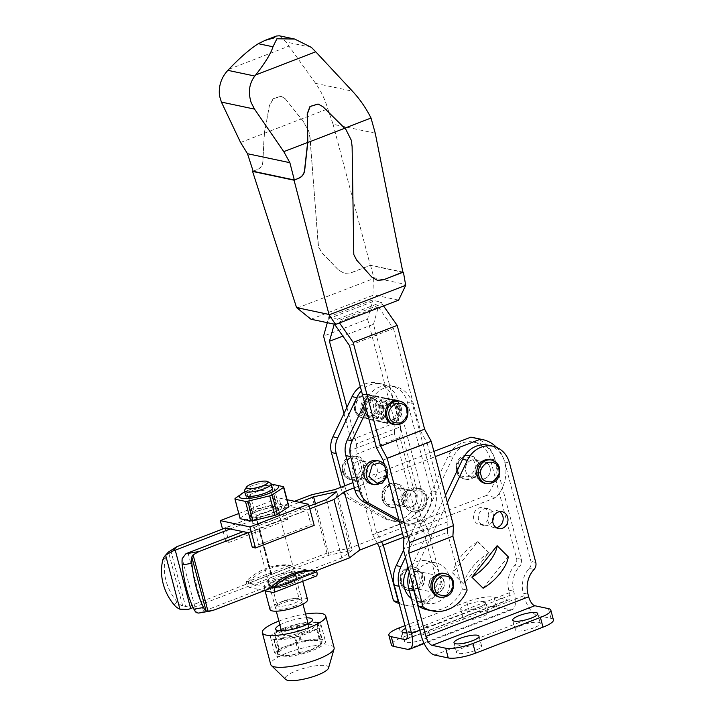 <?xml version="1.0" encoding="UTF-8"?>
<svg xmlns="http://www.w3.org/2000/svg" width="716" height="716" viewBox="0 0 716 716"><rect width="100%" height="100%" fill="white"/><g stroke="black" fill="none" stroke-linecap="round" stroke-linejoin="round"><path stroke-width="0.54" stroke-dasharray="3.58 2.69" d="M458.007 471.405A12.082 10.633 -78 0 1 470.788 455.627A12.082 10.633 -78 0 1 478.557 463.485A12.082 10.633 -78 0 1 465.776 479.264A12.082 10.633 -78 0 1 458.007 471.405M488.473 513.265A8.628 7.599 -78 0 1 479.344 524.533A8.628 7.599 -78 0 1 473.795 518.921A8.628 7.599 -78 0 1 482.924 507.653A8.628 7.599 -78 0 1 488.473 513.265M492.697 520.711A8.628 7.599 -78 0 1 484.15 525.553A8.628 7.599 -78 0 1 478.601 519.941A8.628 7.599 -78 0 1 487.721 508.664A8.628 7.599 -78 0 1 493.27 514.276A8.628 7.599 -78 0 1 493.584 516.558M424.516 577.221A8.628 7.599 -78 0 1 415.387 588.498A8.628 7.599 -78 0 1 409.838 582.878A8.628 7.599 -78 0 1 418.967 571.61A8.628 7.599 -78 0 1 424.516 577.221M443.723 581.294A8.628 7.599 -78 0 1 434.594 592.562A8.628 7.599 -78 0 1 429.045 586.95A8.628 7.599 -78 0 1 438.174 575.682A8.628 7.599 -78 0 1 443.723 581.294M475.352 473.33A8.628 7.599 -78 0 1 484.472 462.062A8.628 7.599 -78 0 1 490.021 467.673A8.628 7.599 -78 0 1 480.901 478.941A8.628 7.599 -78 0 1 475.352 473.33A8.628 7.599 102 0 0 480.901 478.941A8.628 7.599 102 0 0 490.021 467.673A8.628 7.599 102 0 0 484.472 462.062A8.628 7.599 102 0 0 475.352 473.33M480.418 465.633A8.628 7.599 102 0 0 474.869 460.021A8.628 7.599 102 0 0 465.749 471.289A8.628 7.599 102 0 0 471.298 476.91A8.628 7.599 102 0 0 480.418 465.633A8.628 7.599 102 0 0 474.869 460.021A8.628 7.599 102 0 0 465.749 471.289A8.628 7.599 102 0 0 471.298 476.91A8.628 7.599 102 0 0 480.418 465.633M413.973 589.894A20.71 18.231 -78 0 1 435.874 562.848A20.71 18.231 -78 0 1 449.192 576.317A20.71 18.231 -78 0 1 427.291 603.364A20.71 18.231 -78 0 1 413.973 589.894M411.396 598.495A20.71 18.231 102 0 0 417.688 601.333A20.71 18.231 102 0 0 439.588 574.277A20.71 18.231 102 0 0 426.271 560.807A20.71 18.231 102 0 0 408.29 568.164M499.634 511.663A8.628 7.599 102 0 0 497.325 510.705A8.628 7.599 102 0 0 488.205 521.973A8.628 7.599 102 0 0 493.754 527.585A8.628 7.599 102 0 0 496.251 527.638M484.983 483.336A12.082 10.633 102 0 0 497.763 467.557A12.082 10.633 102 0 0 489.995 459.699M423.049 639.469A12.942 3.052 165.2 0 1 404.54 641.5A12.942 3.052 165.2 0 1 411.047 636.918A12.942 3.052 165.2 0 1 429.564 634.886A12.942 3.052 165.2 0 1 423.049 639.469M406.867 632.855A12.942 3.052 -14.8 0 0 420.48 629.74A12.942 3.052 -14.8 0 0 426.996 625.158A12.942 3.052 -14.8 0 0 408.478 627.189A12.942 3.052 -14.8 0 0 405.695 628.397M481.761 616.834A12.942 3.052 165.2 0 1 463.243 618.866A12.942 3.052 165.2 0 1 469.75 614.292A12.942 3.052 165.2 0 1 488.267 612.252A12.942 3.052 165.2 0 1 481.761 616.834M467.181 604.564A12.942 3.052 -14.8 0 0 460.674 609.137A12.942 3.052 -14.8 0 0 479.183 607.105A12.942 3.052 -14.8 0 0 485.699 602.523A12.942 3.052 -14.8 0 0 467.181 604.564M533.778 627.851A12.942 3.052 165.2 0 1 515.269 629.892A12.942 3.052 165.2 0 1 521.776 625.31A12.942 3.052 165.2 0 1 540.294 623.278A12.942 3.052 165.2 0 1 533.778 627.851M475.075 650.486A12.942 3.052 165.2 0 1 456.557 652.518A12.942 3.052 165.2 0 1 463.073 647.944A12.942 3.052 165.2 0 1 481.591 645.904A12.942 3.052 165.2 0 1 475.075 650.486M404.979 625.677L466.778 601.843A20.71 4.878 165.2 0 1 493.995 597.09L507.608 599.972A8.628 3.553 -111.1 0 0 508.566 599.918A8.628 3.553 -111.1 0 0 509.461 592.714L508.781 590.118A24.156 21.274 -78 0 1 514.822 565.38A6.9 6.077 102 0 0 516.549 558.319L490.299 458.956A25.883 22.796 102 0 0 473.643 442.121A25.883 22.796 102 0 0 448.171 456.253L403.538 550.183M477.769 541.6L477.939 541.636A27.611 11.367 -45.1 0 0 477.563 541.86L488.903 552.698L463.771 584.149L452.637 573.051L477.563 541.86A27.611 11.367 -45.1 0 0 452.834 572.8A27.611 11.367 -45.1 0 0 452.807 573.086L452.637 573.051M477.939 541.636L488.903 552.698M463.771 584.149L452.807 573.086M489.082 552.734A27.611 11.367 -45.1 0 0 488.697 552.958A27.611 11.367 134.9 0 0 463.977 583.898A27.611 11.367 -45.1 0 0 463.95 584.184M405.426 557.334L452.968 457.264A25.883 22.796 -78 0 1 478.449 443.141A25.883 22.796 -78 0 1 495.096 459.976L521.346 559.33A6.9 6.077 -78 0 1 519.619 566.401L514.822 565.38M508.781 590.118L513.578 591.139A24.156 21.274 -78 0 1 519.619 566.401M513.578 591.139L514.267 593.734L419.764 630.161M412.729 584.954A25.883 22.796 -78 0 1 415.423 569.685L447.375 502.435M482.987 588.221L508.118 556.771L496.976 545.673M407.44 649.305L510.177 609.701L496.564 606.819A20.71 4.878 -14.8 0 0 469.356 611.58L401.846 637.598A20.71 4.878 -14.8 0 0 391.428 644.928M510.177 609.701A18.983 7.813 -111.1 0 0 512.289 609.576A18.983 7.813 -111.1 0 0 514.267 593.734M445.486 495.284L410.617 568.665A25.883 22.796 102 0 0 409.292 571.959M534.029 569.453L529.231 568.432A24.156 21.274 102 0 0 523.181 593.17L527.987 594.191M529.231 568.432A6.9 6.077 102 0 0 530.95 561.371L504.699 462.008A25.883 22.796 102 0 0 488.052 445.173M421.133 635.369L523.87 595.766L523.181 593.17M523.87 595.766A18.983 7.813 -111.1 0 0 537.385 615.465L434.657 655.068M553.405 619.85A20.71 4.878 -14.8 0 0 550.998 618.347L537.385 615.465M168.188 552.313A13.81 12.611 -137.8 0 0 165.432 557.683A51.767 47.292 -137.8 0 0 166.014 580.721A51.767 47.292 -137.8 0 0 177.112 601.905A13.81 12.611 -137.8 0 0 182.741 606.067L185.605 606.577L192.103 605.118L188.21 609.414M496.51 447.339A34.511 30.385 -78 0 1 504.699 462.008A34.511 30.385 -78 0 1 495.857 497.584L486.253 495.544A34.511 30.385 102 0 0 495.096 459.976A34.511 30.385 102 0 0 472.9 437.53M401.971 501.621A8.628 7.599 102 0 0 407.52 507.232A8.628 7.599 102 0 0 416.649 495.955A8.628 7.599 102 0 0 411.091 490.344A8.628 7.599 102 0 0 401.971 501.621A8.628 7.599 -78 0 1 411.091 490.344A8.628 7.599 -78 0 1 416.649 495.955A8.628 7.599 -78 0 1 407.52 507.232A8.628 7.599 -78 0 1 401.971 501.621M392.368 499.58A8.628 7.599 102 0 0 397.917 505.192A8.628 7.599 102 0 0 407.037 493.924A8.628 7.599 102 0 0 401.488 488.312A8.628 7.599 102 0 0 392.368 499.58A8.628 7.599 102 0 0 397.917 505.192A8.628 7.599 102 0 0 407.037 493.924A8.628 7.599 102 0 0 401.488 488.312A8.628 7.599 102 0 0 392.368 499.58M495.857 497.584L402.544 533.554M354.339 487.82L435.265 456.62M193.132 607.589L329.029 555.204L352.2 550.094L341.836 557.916L203.469 611.258A13.81 3.249 -14.8 0 0 201.268 612.18L198.681 613.075M486.253 495.544L350.178 548.009L327.006 553.11L192.103 605.118M271.865 587.755L315.944 570.768M309.133 506.203L243.225 531.612M248.031 532.623L309.822 508.808M433.896 451.411L352.961 482.611M294.571 501.298L225.621 527.88M230.418 528.9L299.377 502.319M334.757 489.637L350.178 548.009M341.836 557.916L326.415 499.544M352.2 550.094L336.78 491.722M329.029 555.204L315.443 503.769M327.006 553.11L311.585 494.738M272.894 520.362A14.499 3.419 165.2 0 1 252.157 522.644A14.499 3.419 165.2 0 1 259.452 517.516A14.499 3.419 165.2 0 1 280.189 515.234A14.499 3.419 165.2 0 1 272.894 520.362M271.185 513.873A14.499 3.419 165.2 0 1 250.448 516.155A14.499 3.419 165.2 0 1 257.742 511.027A14.499 3.419 165.2 0 1 278.479 508.754A14.499 3.419 165.2 0 1 271.185 513.873M258.055 511.099A13.81 3.249 -14.8 0 0 251.307 515.108A13.81 3.249 -14.8 0 0 256.614 517.122A13.81 3.249 -14.8 0 0 270.863 513.811A13.81 3.249 -14.8 0 0 277.208 508.27A13.81 3.249 -14.8 0 0 258.055 511.099M269.198 511.385A11.474 2.703 165.2 0 1 252.793 513.193A11.474 2.703 165.2 0 1 252.954 512.468A11.474 2.703 165.2 0 1 258.565 509.13A11.474 2.703 165.2 0 1 274.47 506.785A11.474 2.703 165.2 0 1 274.971 507.331A11.474 2.703 165.2 0 1 269.198 511.385M276.072 580.425A14.499 3.419 -14.8 0 0 268.786 585.554A14.499 3.419 -14.8 0 0 289.524 583.28A14.499 3.419 -14.8 0 0 296.809 578.152A14.499 3.419 -14.8 0 0 276.072 580.425M274.872 575.888A14.499 3.419 -14.8 0 0 267.587 581.016A14.499 3.419 -14.8 0 0 288.324 578.734A14.499 3.419 -14.8 0 0 295.61 573.606A14.499 3.419 -14.8 0 0 274.872 575.888M264.875 495.016A11.474 2.703 165.2 0 1 248.962 497.369A11.474 2.703 165.2 0 1 248.47 496.823A11.474 2.703 165.2 0 1 254.234 492.769A11.474 2.703 165.2 0 1 270.648 490.961A11.474 2.703 165.2 0 1 270.487 491.686A11.474 2.703 165.2 0 1 264.875 495.016M244.747 491.865A20.191 4.761 165.2 0 1 249.562 489.735A20.191 4.761 165.2 0 1 249.615 489.717A20.191 4.761 165.2 0 1 266.191 485.341A20.191 4.761 165.2 0 1 271.436 484.813M271.391 484.634A25.123 5.916 -14.8 0 0 270.791 484.696L275.946 504.207L254.028 509.523A25.123 5.916 -14.8 0 0 252.811 509.98A25.123 5.916 -14.8 0 0 251.62 510.454L240.2 517.99A25.123 5.916 -14.8 0 0 240.137 518.697M254.028 509.523L248.873 490.012L270.791 484.696M248.873 490.012A25.123 5.916 -14.8 0 0 247.655 490.469A25.123 5.916 -14.8 0 0 247.593 490.496A25.123 5.916 -14.8 0 0 246.465 490.943L251.62 510.454M248.962 497.369L246.232 495.884A13.81 3.249 165.2 0 1 252.578 490.344A13.81 3.249 165.2 0 1 266.826 487.032A13.81 3.249 165.2 0 1 272.125 489.037L270.487 491.686M289.201 583.209A13.81 3.249 165.2 0 1 270.048 586.037A13.81 3.249 165.2 0 1 276.394 580.497A13.81 3.249 165.2 0 1 290.642 577.186A13.81 3.249 165.2 0 1 295.95 579.19A13.81 3.249 165.2 0 1 289.201 583.209M278.059 582.922A11.474 2.703 -14.8 0 0 272.286 586.977A11.474 2.703 -14.8 0 0 272.787 587.523A11.474 2.703 -14.8 0 0 288.7 585.169A11.474 2.703 -14.8 0 0 294.303 581.84A11.474 2.703 -14.8 0 0 294.464 581.115A11.474 2.703 -14.8 0 0 278.059 582.922M273.789 579.942A19.413 4.573 165.2 0 1 301.57 576.89A19.413 4.573 165.2 0 1 291.806 583.764A19.413 4.573 165.2 0 1 264.025 586.816A19.413 4.573 165.2 0 1 273.789 579.942M307.567 599.596A19.413 4.573 -14.8 0 0 279.795 602.648A19.413 4.573 -14.8 0 0 270.022 609.513M282.892 601.234A11.474 2.703 -14.8 0 0 277.289 604.572A11.474 2.703 -14.8 0 0 277.128 605.288A11.474 2.703 -14.8 0 0 293.533 603.49A11.474 2.703 -14.8 0 0 299.306 599.426A11.474 2.703 -14.8 0 0 298.805 598.88A11.474 2.703 -14.8 0 0 282.892 601.234M295.198 605.906A13.81 3.249 165.2 0 1 280.949 609.227A13.81 3.249 165.2 0 1 275.642 607.213A13.81 3.249 165.2 0 1 282.39 603.194A13.81 3.249 165.2 0 1 301.543 600.366A13.81 3.249 165.2 0 1 295.198 605.906M248.425 532.713L307.137 510.078L283.921 505.165L225.218 527.799M256.14 516.639L255.558 516.862L256.14 516.639L271.57 575.011L270.979 575.234L255.558 516.862M256.462 516.71L271.883 575.082L271.301 575.306L255.88 516.934M225.272 528.014L229.075 542.388L225.871 541.708L222.533 529.07M283.921 505.165L287.778 519.762L229.075 542.388M287.778 519.762L284.574 519.082L279.007 498.005L287.071 499.705M314.19 525.356L310.986 524.676L307.137 510.078M252.283 547.31L310.986 524.676M271.525 587.89L248.712 583.057L291.269 566.651L314.485 571.565L271.919 587.97M238.768 513.515L279.007 498.005M288.79 506.212L278.291 503.983A25.123 5.916 -14.8 0 0 275.946 504.207M225.871 541.708L284.574 519.082M246 581.374L246.223 582.224L288.79 565.819L288.557 564.969A65.577 57.736 102 0 0 246 581.374L248.398 581.884L248.712 583.057M264.347 590.655L249.911 587.594A5.173 2.13 68.9 0 1 246.223 582.224M314.485 571.565L314.172 570.392M288.79 565.819A5.173 2.13 -111.1 0 0 292.477 571.189L249.911 587.594M248.398 581.884A65.577 57.736 -78 0 1 290.965 565.479L288.557 564.969M290.965 565.479L291.269 566.651M273.118 592.517L315.684 576.103A5.173 2.13 -111.1 0 0 316.257 576.076M315.684 576.103L292.477 571.189M240.2 517.99L235.045 498.479M244.702 491.722L246.465 490.943M278.291 503.983L273.136 484.472M244.684 490.03A13.81 3.249 165.2 0 1 251.432 486.021A13.81 3.249 165.2 0 1 270.585 483.193M302.143 632.174A13.81 3.249 -14.8 0 0 309.079 627.297A13.81 3.249 -14.8 0 0 289.336 629.462A13.81 3.249 -14.8 0 0 282.39 634.349A13.81 3.249 -14.8 0 0 302.143 632.174M304.542 632.684A18.983 4.475 165.2 0 1 277.378 635.674A18.983 4.475 165.2 0 1 286.928 628.952A18.983 4.475 165.2 0 1 314.091 625.972A18.983 4.475 165.2 0 1 304.542 632.684M279.893 624.889A18.983 4.475 165.2 0 1 285.219 622.472A18.983 4.475 165.2 0 1 306.582 617.836M278.882 621.085A32.784 7.724 165.2 0 1 305.58 614.033M334.121 647.738A32.784 7.724 -14.8 0 0 287.214 652.894A32.784 7.724 -14.8 0 0 270.72 664.493M328.537 668.019A22.429 5.281 -14.8 0 0 318.683 665.468A22.429 5.281 -14.8 0 0 296.469 670.776A22.429 5.281 -14.8 0 0 285.595 679.368M288.208 645.456A26.027 6.131 -14.8 0 0 275.114 654.657A26.027 6.131 -14.8 0 0 312.346 650.567A26.027 6.131 -14.8 0 0 325.44 641.357A26.027 6.131 -14.8 0 0 288.208 645.456M283.67 628.263A26.027 6.131 -14.8 0 0 270.576 637.464A26.027 6.131 -14.8 0 0 307.808 633.374A26.027 6.131 -14.8 0 0 320.893 624.173A26.027 6.131 -14.8 0 0 283.67 628.263M310.601 650.2A22.259 5.245 -14.8 0 0 320.374 644.973A22.259 5.245 -14.8 0 0 314.521 640.399A22.259 5.245 -14.8 0 0 289.953 645.823A22.259 5.245 -14.8 0 0 281.307 655.301A22.259 5.245 -14.8 0 0 310.601 650.2M274.89 632.64L278.954 648.034L289.846 645.707L299.843 639.979A25.579 6.023 165.2 0 1 300.971 639.71C308.319 641.303 315.094 640.659 321.278 637.768A25.579 6.023 165.2 0 1 321.815 637.884C322.218 642.154 322.021 644.194 321.242 643.997A25.579 6.023 165.2 0 1 320.652 644.391L310.655 650.119L299.762 652.437L295.699 637.052A25.579 6.023 165.2 0 1 294.571 637.321L274.264 639.263A25.579 6.023 165.2 0 1 273.718 639.146L274.3 633.034A25.579 6.023 165.2 0 1 274.89 632.64L295.771 624.594A25.579 6.023 165.2 0 1 296.898 624.316L317.206 622.383A25.579 6.023 165.2 0 1 317.752 622.499L317.17 628.612A25.579 6.023 165.2 0 1 316.579 628.997L295.699 637.052M320.374 644.973L321.582 643.899L317.17 628.612M317.752 622.499L321.815 637.884M296.898 624.316L300.971 639.71M321.278 637.768L317.206 622.383M299.843 639.979L295.771 624.594M273.718 639.146L277.79 654.54C278.569 654.746 278.766 652.706 278.363 648.419L274.3 633.034M294.571 637.321L298.635 652.715C292.468 655.596 285.702 656.241 278.327 654.648L274.264 639.263M316.579 628.997L320.652 644.391M299.762 652.437A25.579 6.023 165.2 0 1 298.635 652.715M278.327 654.648A25.579 6.023 165.2 0 1 278.005 654.585A25.579 6.023 165.2 0 1 277.79 654.54M278.363 648.419A25.579 6.023 165.2 0 1 278.954 648.034M376.67 402.464A12.082 10.633 102 0 0 368.892 394.606A12.082 10.633 102 0 0 356.12 410.384A12.082 10.633 102 0 0 363.889 418.242A12.082 10.633 102 0 0 376.67 402.464M422.252 574.993A12.082 10.633 102 0 0 414.475 567.135A12.082 10.633 102 0 0 401.703 582.913A12.082 10.633 102 0 0 409.471 590.772A12.082 10.633 102 0 0 422.252 574.993M444.126 581.374A8.628 7.599 102 0 0 438.577 575.762A8.628 7.599 102 0 0 429.448 587.039A8.628 7.599 102 0 0 434.997 592.651A8.628 7.599 102 0 0 444.126 581.374M409.436 582.797A8.628 7.599 -78 0 1 418.565 571.529A8.628 7.599 -78 0 1 424.114 577.141A8.628 7.599 -78 0 1 414.994 588.409A8.628 7.599 -78 0 1 409.436 582.797M363.853 410.268A8.628 7.599 -78 0 1 372.982 399A8.628 7.599 -78 0 1 378.531 404.612A8.628 7.599 -78 0 1 369.402 415.889A8.628 7.599 -78 0 1 363.853 410.268M364.578 410.42A8.628 7.599 -78 0 1 373.698 399.152A8.628 7.599 -78 0 1 379.256 404.764A8.628 7.599 -78 0 1 370.127 416.041A8.628 7.599 -78 0 1 364.578 410.42M397.819 408.702A8.628 7.599 102 0 0 392.27 403.09A8.628 7.599 102 0 0 383.15 414.358A8.628 7.599 102 0 0 388.699 419.97A8.628 7.599 102 0 0 397.819 408.702M398.543 408.854A8.628 7.599 102 0 0 392.995 403.242A8.628 7.599 102 0 0 383.865 414.51A8.628 7.599 102 0 0 389.415 420.122A8.628 7.599 102 0 0 398.543 408.854M444.09 573.409A12.082 10.633 -78 0 1 451.859 581.267A12.082 10.633 -78 0 1 439.087 597.046M398.508 400.879A12.082 10.633 -78 0 1 406.276 408.738A12.082 10.633 -78 0 1 393.505 424.516M380.724 404.2A10.355 9.12 102 0 0 369.349 397.863A10.355 9.12 102 0 0 363.11 410.993A10.355 9.12 102 0 0 374.486 417.321A10.355 9.12 102 0 0 380.724 404.2M362.439 411.727A12.082 10.633 -78 0 1 375.22 395.948A12.082 10.633 -78 0 1 382.988 403.806A12.082 10.633 -78 0 1 370.208 419.585A12.082 10.633 -78 0 1 362.439 411.727M381.682 414.922A10.355 9.12 -78 0 1 387.911 401.801A10.355 9.12 -78 0 1 399.286 408.138A10.355 9.12 -78 0 1 393.057 421.259A10.355 9.12 -78 0 1 381.682 414.922M399.958 407.395A12.082 10.633 102 0 0 392.189 399.546A12.082 10.633 102 0 0 379.408 415.316A12.082 10.633 102 0 0 387.177 423.174A12.082 10.633 102 0 0 399.958 407.395M327.319 322.692L328.42 318.772L327.991 317.152L337.594 319.184L339.518 322.925M377.287 543.292L372.651 534.789L350.375 450.471L350.974 439.884L344.002 413.499M346.92 407.368L356.532 443.759L355.933 454.347L376.697 532.946L381.458 541.681M327.991 317.152L372.025 300.174L381.628 302.206L337.594 319.184M328.42 318.772L372.445 301.794L367.585 319.139L323.56 336.108M367.585 319.139L395.008 422.905L350.974 439.884M395.008 422.905L394.4 433.493L350.375 450.471M372.651 534.789L416.676 517.811L394.4 433.493M416.676 517.811L423.281 529.93L379.247 546.899M423.281 529.93L437.512 583.808A34.511 30.385 -78 0 1 402.678 604.608A34.511 30.385 -78 0 1 399.143 603.597M437.512 583.808L442.318 584.82A34.511 30.385 -78 0 1 407.485 605.629A34.511 30.385 -78 0 1 398.74 602.084M442.318 584.82L427.327 528.086L403.529 537.26M427.327 528.086L420.722 515.976L376.697 532.946M420.722 515.976L399.958 437.369L355.933 454.347M399.958 437.369L400.557 426.781L356.532 443.759M400.557 426.781L373.483 324.303L342.866 336.108M373.483 324.303L378.343 306.958L334.318 323.936M378.343 306.958L393.496 328.537L349.462 345.515M393.496 328.537L420.569 431.023L376.544 447.992M420.569 431.023L427.175 443.132L383.141 460.111M427.175 443.132L447.939 521.74L403.913 538.709M447.939 521.74L447.339 532.328L403.305 549.297M447.339 532.328L462.33 589.062A34.511 30.385 -78 0 1 427.497 609.862M462.33 589.062L467.127 590.082M383.543 305.956L382.058 303.835L338.024 320.804M382.058 303.835L381.628 302.206M372.025 300.174L372.445 301.794M401.22 407.583A12.253 10.785 -78 0 1 388.269 423.586A12.253 10.785 -78 0 1 380.384 415.611A12.253 10.785 -78 0 1 393.344 399.609A12.253 10.785 -78 0 1 401.22 407.583M396.422 406.563A12.253 10.785 -78 0 1 383.463 422.565A12.253 10.785 -78 0 1 375.578 414.6A12.253 10.785 -78 0 1 388.537 398.597A12.253 10.785 -78 0 1 396.422 406.563M362.377 474.18A8.628 7.599 -78 0 1 371.506 462.912A8.628 7.599 -78 0 1 377.055 468.524A8.628 7.599 -78 0 1 367.926 479.792A8.628 7.599 -78 0 1 362.377 474.18M367.451 466.483A8.628 7.599 102 0 0 361.902 460.871A8.628 7.599 102 0 0 352.773 472.148A8.628 7.599 102 0 0 358.322 477.76A8.628 7.599 102 0 0 367.451 466.483M403.833 503.769A12.082 10.633 -78 0 1 416.614 487.99A12.082 10.633 -78 0 1 424.382 495.848A12.082 10.633 -78 0 1 411.602 511.627A12.082 10.633 -78 0 1 403.833 503.769M377.019 460.549A12.082 10.633 -78 0 1 384.787 468.407A12.082 10.633 -78 0 1 372.016 484.186M361.177 411.548A12.253 10.785 102 0 0 369.053 419.513A12.253 10.785 102 0 0 382.013 403.511A12.253 10.785 102 0 0 374.137 395.545A12.253 10.785 102 0 0 361.177 411.548M386.819 404.531A12.253 10.785 -78 0 1 373.859 420.534A12.253 10.785 -78 0 1 365.974 412.559A12.253 10.785 -78 0 1 378.934 396.557A12.253 10.785 -78 0 1 386.819 404.531M345.031 472.256A12.082 10.633 -78 0 1 357.812 456.477A12.082 10.633 -78 0 1 365.581 464.335A12.082 10.633 -78 0 1 352.809 480.114A12.082 10.633 -78 0 1 345.031 472.256M384.626 499.696A12.082 10.633 -78 0 1 397.407 483.918A12.082 10.633 -78 0 1 405.175 491.776A12.082 10.633 -78 0 1 392.395 507.555A12.082 10.633 -78 0 1 384.626 499.696M399.447 521.83A25.194 22.187 102 0 0 404.084 523.432A25.194 22.187 102 0 0 430.737 490.532L407.431 402.32A25.194 22.187 102 0 0 391.222 385.933A25.194 22.187 102 0 0 366.431 399.68L364.721 403.269M366.61 410.411L371.228 400.7A25.194 22.187 -78 0 1 396.029 386.944A25.194 22.187 -78 0 1 412.228 403.332L435.534 491.543A25.194 22.187 -78 0 1 408.89 524.452A25.194 22.187 -78 0 1 403.377 522.385L398.946 519.914M344.736 485.788L345.363 488.178A20.71 18.231 102 0 0 354.16 499.947L388.976 519.333A25.194 22.187 102 0 0 394.48 521.4A25.194 22.187 102 0 0 421.133 488.491L397.827 400.289A25.194 22.187 102 0 0 381.619 383.892A25.194 22.187 102 0 0 361.437 390.829M397.827 400.289L393.021 399.268A25.194 22.187 102 0 0 376.813 382.881A25.194 22.187 102 0 0 360.318 386.577M393.021 399.268L416.327 487.48L421.133 488.491M388.976 519.333L384.17 518.312A25.194 22.187 102 0 0 389.683 520.389A25.194 22.187 102 0 0 416.327 487.48M384.17 518.312L349.354 498.936L354.16 499.947M340.619 487.372A20.71 18.231 102 0 0 349.354 498.936M402.848 272.062L370.512 265.206L350.724 272.841L344.378 273.36L338.355 269.95L321.779 252.676L318.539 247.029L309.939 137.714L308.775 131.395L302.6 120.261L308.936 131.422L310.1 137.749L318.119 243.896L318.701 247.056L321.94 252.712L338.507 269.986L344.539 273.396L350.885 272.877L370.306 265.385L402.893 272.286M377.323 280.341L371.568 276.985L356.452 260.024L353.641 254.457L351.959 146.619L351.216 140.381L345.873 129.426M375.247 133.212L333.092 124.28L327.794 108.868C325.028 99.399 320.965 90.896 315.586 83.36L288.942 46.128L228.86 69.282M333.092 124.28L370.306 265.385M344.745 128.155L345.712 129.399M302.6 120.261L301.436 119.035L327.794 108.868M240.576 142.493L264.428 133.301L269.377 105.852L273.333 98.719L281.191 96.23L285.21 98.727L301.436 119.035M344.656 128.182L322.818 106.693L318.038 104.035M370.512 265.206L373.841 277.683L405.9 284.476M297.068 308.086L373.68 278.551L373.841 277.683M253.151 171.187L257.563 169.334C260.722 167.911 262.486 165.306 262.853 161.53L264.267 133.266L269.377 105.852M302.438 120.225L301.275 118.999L264.267 133.266M285.21 98.727L301.275 118.999M285.049 98.692L281.039 96.204L273.172 98.683L269.216 105.816M264.428 133.301L262.853 161.53M263.014 161.565C262.647 165.342 260.884 167.947 257.724 169.37L253.178 171.276M279.356 35.8L286.275 42.038L288.942 46.128M373.68 278.551L374.029 294.92L398.642 300.129M310.977 319.229L374.029 294.92M457.077 470.331C457.793 475.129 461.578 477.241 468.452 476.668C474.323 472.327 476.4 467.951 474.69 463.547C473.974 458.75 470.179 456.638 463.306 457.211C457.435 461.552 455.358 465.928 457.077 470.331M456.405 471.065A12.082 10.633 102 0 0 464.174 478.923A12.082 10.633 102 0 0 476.954 463.145A12.082 10.633 102 0 0 469.186 455.286A12.082 10.633 102 0 0 456.405 471.065M491.597 460.039A12.082 10.633 -78 0 1 499.365 467.897A12.082 10.633 -78 0 1 486.585 483.676M406.733 632.317L509.461 592.714M452.968 457.264L448.171 456.253M495.096 459.976L490.299 458.956M521.346 559.33L516.549 558.319M406.581 638.923L507.608 599.972M399.268 627.869L401.846 637.598M496.564 606.819L493.995 597.09M410.617 568.665L415.423 569.685M535.756 562.382L530.95 561.371M504.699 462.008L509.506 463.028M469.356 611.58L466.778 601.843M548.42 608.618L550.998 618.347M165.432 557.683L162.595 560.807M201.268 612.18L214.514 609.862M188.04 552.886L203.469 611.258M174.283 605.029L177.112 601.905M170.685 550.112L185.605 606.577M196.47 612.69L182.186 558.65M182.741 606.067L168.466 552.018M354.76 410.098A12.082 10.633 102 0 0 362.529 417.956A12.082 10.633 102 0 0 375.3 402.177A12.082 10.633 102 0 0 367.532 394.319A12.082 10.633 102 0 0 354.76 410.098M355.422 409.364C356.138 414.152 359.933 416.265 366.798 415.701C372.678 411.351 374.754 406.983 373.036 402.571C372.32 397.783 368.534 395.671 361.661 396.243C355.789 400.584 353.713 404.952 355.422 409.364M401.005 581.884C401.721 586.681 405.516 588.794 412.38 588.221C418.26 583.88 420.337 579.504 418.618 575.1C417.902 570.303 414.116 568.191 407.243 568.764C401.372 573.104 399.295 577.481 401.005 581.884M400.342 582.627A12.082 10.633 102 0 0 408.111 590.476A12.082 10.633 102 0 0 420.892 574.706A12.082 10.633 102 0 0 413.114 566.848A12.082 10.633 102 0 0 400.342 582.627M445.45 573.695A12.082 10.633 -78 0 1 453.219 581.553A12.082 10.633 -78 0 1 440.447 597.332M399.868 401.166A12.082 10.633 -78 0 1 407.637 409.024A12.082 10.633 -78 0 1 394.865 424.803M426.781 496.349A12.082 10.633 -78 0 1 414.009 512.128A12.082 10.633 -78 0 1 406.24 504.27A12.082 10.633 -78 0 1 419.012 488.5A12.082 10.633 -78 0 1 426.781 496.349M426.118 497.092C427.828 501.495 425.752 505.872 419.88 510.213C413.016 510.785 409.221 508.673 408.505 503.876C406.786 499.473 408.872 495.096 414.743 490.755C421.608 490.183 425.402 492.295 426.118 497.092M379.426 461.059A12.082 10.633 -78 0 1 387.195 468.917A12.082 10.633 -78 0 1 374.414 484.696M384.68 465.946L386.524 469.651L386.801 473.956M343.304 471.012C344.02 475.809 347.806 477.921 354.68 477.348C360.551 473.007 362.627 468.631 360.909 464.228C360.202 459.43 356.407 457.318 349.533 457.891C343.662 462.232 341.586 466.608 343.304 471.012M342.633 471.755A12.082 10.633 102 0 0 350.401 479.604A12.082 10.633 102 0 0 363.182 463.834A12.082 10.633 102 0 0 355.413 455.976A12.082 10.633 102 0 0 342.633 471.755M382.89 498.452C383.606 503.25 387.401 505.353 394.265 504.789C400.146 500.448 402.222 496.072 400.504 491.659C399.788 486.871 396.002 484.759 389.128 485.332C383.257 489.672 381.18 494.049 382.89 498.452M382.228 499.186A12.082 10.633 102 0 0 389.996 507.044A12.082 10.633 102 0 0 402.768 491.265A12.082 10.633 102 0 0 394.999 483.407A12.082 10.633 102 0 0 382.228 499.186M371.228 400.7L366.431 399.68M412.228 403.332L407.431 402.32M435.534 491.543L430.737 490.532M403.377 522.385L399.376 521.534M345.363 488.178L340.95 487.247M315.586 83.36L352.424 91.165M311.362 47.354L286.275 42.038M465.776 479.264L464.174 478.923C460.128 477.885 457.47 475.227 456.208 470.94C455.34 460.63 459.672 455.412 469.186 455.286L470.788 455.627M484.15 525.553L479.344 524.533M434.594 592.562L415.387 588.498M484.472 462.062L474.869 460.021L484.472 462.062M435.874 562.848L426.271 560.807M498.551 528.605L493.754 527.585M401.962 631.772L404.54 641.5M460.674 609.137L463.243 618.866M512.692 620.163L515.269 629.892M453.989 642.789L456.557 652.518M487.721 508.664L482.924 507.653M438.174 575.682L418.967 571.61M478.449 443.141L473.643 442.121M508.566 599.918L405.829 639.522M512.289 609.576L424.176 643.55M480.901 478.941L471.298 476.91L480.901 478.941M427.291 603.364L417.688 601.333M502.131 511.716L497.325 510.705M426.996 625.158L429.564 634.886M485.699 602.523L488.267 612.252M537.725 613.549L540.294 623.278M479.013 636.175L481.591 645.904M397.917 505.192L407.52 507.232L397.917 505.192M401.488 488.312L411.091 490.344L401.488 488.312M250.448 516.155L252.157 522.644M252.954 512.468L251.307 515.108M267.587 581.016L268.786 585.554M248.47 496.823L252.793 513.193M266.191 485.341L267.766 485.108M272.787 587.523L270.048 586.037M301.57 576.89L302.725 581.285M272.286 586.977L277.128 605.288M277.289 604.572L275.642 607.213M278.479 508.754L280.189 515.234M274.47 506.785L277.208 508.27M295.61 573.606L296.809 578.152M270.648 490.961L274.971 507.331M249.562 489.735L247.593 490.496M294.303 581.84L295.95 579.19M264.025 586.816L265.081 590.807M294.464 581.115L299.306 599.426M298.805 598.88L301.543 600.366M272.322 488.169L302.966 604.134M308.157 623.779L309.079 627.297M275.669 629.185L277.378 635.674M312.373 619.483L314.091 625.972M245.633 495.221L276.269 611.187M281.46 630.832L282.39 634.349M270.576 637.464L275.114 654.657M320.893 624.173L325.44 641.357M281.307 655.301L278.005 654.585M363.889 418.242L362.529 417.956C358.474 416.918 355.816 414.26 354.554 409.973C353.695 399.662 358.018 394.444 367.532 394.319L368.892 394.606M409.471 590.772L408.111 590.476C404.057 589.438 401.408 586.78 400.137 582.502C399.277 572.182 403.6 566.965 413.114 566.848L414.475 567.135M438.577 575.762L418.565 571.529M372.982 399L373.698 399.152M392.27 403.09L392.995 403.242M375.22 395.948L392.189 399.546M407.485 605.629L402.678 604.608M434.997 592.651L414.994 588.409M369.402 415.889L370.127 416.041M388.699 419.97L389.415 420.122M370.208 419.585L387.177 423.174M411.602 511.627L414.009 512.128C423.523 512.012 427.846 506.794 426.987 496.474C425.725 492.196 423.067 489.538 419.012 488.5L416.614 487.99M387.329 475.943L387.392 469.043L384.018 463.404M352.809 480.114L350.401 479.604C346.356 478.565 343.698 475.907 342.436 471.629C341.568 461.31 345.891 456.092 355.413 455.976L357.812 456.477M392.395 507.555L389.996 507.044C385.942 506.006 383.284 503.348 382.022 499.061C381.163 488.751 385.485 483.533 394.999 483.407L397.407 483.918M383.463 422.565L388.269 423.586M371.506 462.912L361.902 460.871M373.859 420.534L369.053 419.513M388.537 398.597L393.344 399.609M367.926 479.792L358.322 477.76M391.222 385.933L396.029 386.944M404.084 523.432L408.89 524.452M378.934 396.557L374.137 395.545M381.619 383.892L376.813 382.881M394.48 521.4L389.683 520.389"/><path stroke-width="1.07" d="M493.584 516.558A8.628 7.599 -78 0 1 492.697 520.711M408.29 568.164A20.71 18.231 102 0 0 404.37 587.863A20.71 18.231 102 0 0 411.396 598.495M496.251 527.638A8.628 7.599 102 0 0 502.883 516.317A8.628 7.599 102 0 0 499.634 511.663M493.002 522.993A8.628 7.599 102 0 0 498.551 528.605A8.628 7.599 102 0 0 507.68 517.328A8.628 7.599 102 0 0 502.131 511.716A8.628 7.599 102 0 0 493.002 522.993M489.995 459.699A12.082 10.633 102 0 0 477.214 475.478A12.082 10.633 102 0 0 484.983 483.336L486.585 483.676A12.082 10.633 -78 0 1 478.816 475.818A12.082 10.633 -78 0 1 491.597 460.039L489.995 459.699M405.695 628.397A12.942 3.052 -14.8 0 0 401.962 631.772A12.942 3.052 -14.8 0 0 406.867 632.855M519.207 615.581A12.942 3.052 -14.8 0 0 512.692 620.163A12.942 3.052 -14.8 0 0 531.209 618.123A12.942 3.052 -14.8 0 0 537.725 613.549A12.942 3.052 -14.8 0 0 519.207 615.581M460.504 638.216A12.942 3.052 -14.8 0 0 453.989 642.789A12.942 3.052 -14.8 0 0 472.506 640.757A12.942 3.052 -14.8 0 0 479.013 636.175A12.942 3.052 -14.8 0 0 460.504 638.216M403.538 550.183L396.208 565.613A25.883 22.796 102 0 0 394.31 585.294L406.733 632.317A8.628 3.553 -111.1 0 1 405.829 639.522A8.628 3.553 -111.1 0 1 404.871 639.576L406.581 638.923M394.31 585.294L399.107 586.315L411.53 633.338A18.983 7.813 68.9 0 1 409.561 649.188A18.983 7.813 68.9 0 1 407.44 649.305L393.836 646.423L391.267 636.694L404.871 639.576M399.107 586.315A25.883 22.796 -78 0 1 401.014 566.633L405.426 557.334M447.375 502.435L467.378 460.316A25.883 22.796 -78 0 1 492.859 446.193A25.883 22.796 -78 0 1 509.506 463.028L535.756 562.382A6.9 6.077 -78 0 1 534.029 569.453A24.156 21.274 102 0 0 527.987 594.191L528.677 596.786L425.939 636.39L413.517 589.366A25.883 22.796 -78 0 1 412.729 584.954M471.844 577.123L483.13 588.248A27.611 11.367 -45.1 0 0 508.262 556.797L497.119 545.699A27.611 11.367 134.9 0 1 471.987 577.15L497.119 545.699M391.267 636.694A20.71 4.878 165.2 0 1 388.851 635.199A20.71 4.878 165.2 0 1 399.268 627.869L404.979 625.677M388.851 635.199L391.428 644.928A20.71 4.878 -14.8 0 0 393.836 646.423M471.987 577.15L483.13 588.248M492.859 446.193L488.052 445.173A25.883 22.796 102 0 0 462.581 459.305L445.486 495.284M409.292 571.959A25.883 22.796 102 0 0 408.711 588.346L413.517 589.366M425.939 636.39A8.628 3.553 -111.1 0 0 432.079 645.34L445.692 648.222L448.261 657.95L434.657 655.068A18.983 7.813 68.9 0 1 421.133 635.369L408.711 588.346M528.677 596.786A8.628 3.553 -111.1 0 0 534.816 605.736L548.42 608.618A20.71 4.878 165.2 0 1 550.837 610.122A20.71 4.878 165.2 0 1 540.419 617.443L472.909 643.469A20.71 4.878 165.2 0 1 445.692 648.222M448.261 657.95A20.71 4.878 -14.8 0 0 475.478 653.198L542.988 627.171A20.71 4.878 -14.8 0 0 553.405 619.85L550.837 610.122M193.132 607.589L190.662 608.546A13.81 3.249 -14.8 0 1 188.21 609.414L179.913 609.182A13.81 12.611 42.2 0 1 174.283 605.029A51.767 47.292 42.2 0 1 163.185 583.835A51.767 47.292 42.2 0 1 162.595 560.807A13.81 12.611 42.2 0 1 165.36 555.428A13.81 12.611 42.2 0 1 165.629 555.142L172.789 551.043A13.81 3.249 165.2 0 0 175.241 550.174L230.418 528.9M482.503 439.561L472.9 437.53A34.511 30.385 102 0 0 470.833 437.172L480.436 439.212A34.511 30.385 -78 0 1 482.503 439.561A34.511 30.385 -78 0 1 496.51 447.339M271.865 587.755L214.514 609.862L210.262 611.052L206.092 611.008A13.81 4.582 -99.9 0 1 203.514 607.499A51.767 17.175 -99.9 0 1 196.13 587.093A51.767 17.175 -99.9 0 1 191.834 563.277A13.81 4.582 -99.9 0 1 191.807 556.967L193.096 554.855L199.093 551.49L248.031 532.623M243.225 531.612L188.04 552.886A13.81 3.249 165.2 0 0 185.847 553.808L182.186 558.65A13.81 4.582 80.1 0 0 182.213 564.96A51.767 17.175 80.1 0 0 186.509 588.776A51.767 17.175 80.1 0 0 193.893 609.182A13.81 4.582 80.1 0 0 196.47 612.69L198.681 613.075L210.262 611.052M402.544 533.554L359.781 550.04L344.36 491.668L354.339 487.82M435.265 456.62L480.436 439.212M315.944 570.768L349.417 557.862L359.781 550.04M299.377 502.319L313.608 496.823L336.78 491.722L326.415 499.544L309.133 506.203M309.822 508.808L333.996 499.491L344.36 491.668M470.833 437.172L433.896 451.411M352.961 482.611L334.757 489.637L311.585 494.738L294.571 501.298M225.621 527.88L176.682 546.747L168.466 552.018A13.81 12.611 -137.8 0 0 168.188 552.313L165.36 555.428M349.417 557.862L333.996 499.491M315.443 503.769L313.608 496.823M250.627 520.917L245.472 501.406L234.982 499.186L240.137 518.697L250.627 520.917A25.123 5.916 -14.8 0 0 252.972 520.693L274.89 515.386A25.123 5.916 -14.8 0 0 276.116 514.92A25.123 5.916 -14.8 0 0 277.298 514.455L288.718 506.919A25.123 5.916 -14.8 0 0 288.79 506.212L283.634 486.701A25.123 5.916 -14.8 0 1 283.563 487.399L272.143 494.944L277.298 514.455M274.89 515.386L269.735 495.866A25.123 5.916 -14.8 0 0 270.961 495.409A25.123 5.916 -14.8 0 0 272.143 494.944M271.436 484.813A20.191 4.761 165.2 0 1 268.339 493.682A20.191 4.761 165.2 0 1 243.494 498.551A20.191 4.761 165.2 0 1 244.747 491.865M271.391 484.634A25.123 5.916 -14.8 0 1 273.136 484.472L283.634 486.701M272.125 489.037A13.81 3.249 165.2 0 1 265.376 493.055A13.81 3.249 165.2 0 1 246.232 495.884M265.081 590.807L270.022 609.513A19.413 4.573 -14.8 0 0 297.802 606.461A19.413 4.573 -14.8 0 0 307.567 599.596L302.725 581.285M225.272 528.014L248.425 532.713L252.283 547.31L255.487 547.982L314.19 525.356L308.623 504.27L249.92 526.904L255.487 547.982M222.533 529.07L220.304 520.63L249.92 526.904M287.071 499.705L308.623 504.27M316.57 570.903L316.803 571.753L274.237 588.158L274.013 587.308A65.577 57.736 -78 0 1 316.57 570.903L314.172 570.392A65.577 57.736 102 0 0 271.615 586.798L271.525 587.89M220.304 520.63L238.768 513.515M274.237 588.158A5.173 2.13 68.9 0 1 273.7 592.481A5.173 2.13 68.9 0 1 273.118 592.517L264.347 590.655M271.615 586.798L274.013 587.308M273.7 592.481L316.257 576.076A5.173 2.13 -111.1 0 0 316.803 571.753M234.982 499.186A25.123 5.916 -14.8 0 1 235.045 498.479L244.702 491.722M288.718 506.919L283.563 487.399M269.735 495.866L247.817 501.182L252.972 520.693M245.472 501.406A25.123 5.916 -14.8 0 0 247.817 501.182M267.48 481.51L270.585 483.193A13.81 3.249 165.2 0 1 271.185 483.846A13.81 3.249 165.2 0 1 264.24 488.733A13.81 3.249 165.2 0 1 244.487 490.899A13.81 3.249 165.2 0 1 244.684 490.03L246.546 487.041A11.161 2.631 165.2 0 1 252.005 483.792A11.161 2.631 165.2 0 1 267.48 481.51A11.161 2.631 165.2 0 1 262.351 485.985A11.161 2.631 165.2 0 1 250.833 488.661A11.161 2.631 165.2 0 1 246.546 487.041M306.582 617.836A18.983 4.475 165.2 0 1 312.373 619.483A18.983 4.475 165.2 0 1 302.823 626.196A18.983 4.475 165.2 0 1 275.669 629.185A18.983 4.475 165.2 0 1 279.893 624.889M305.58 614.033A32.784 7.724 165.2 0 1 325.726 615.957A32.784 7.724 165.2 0 1 309.231 627.556A32.784 7.724 165.2 0 1 262.325 632.711A32.784 7.724 165.2 0 1 278.81 621.112A32.784 7.724 165.2 0 1 278.882 621.085M262.325 632.711L270.72 664.493A32.784 7.724 -14.8 0 0 271.31 665.45A32.784 7.724 -14.8 0 0 317.627 659.338A32.784 7.724 -14.8 0 0 334.086 648.866A32.784 7.724 -14.8 0 0 334.121 647.738L325.726 615.957M271.31 665.45L285.595 679.368A22.429 5.281 -14.8 0 0 317.278 675.179A22.429 5.281 -14.8 0 0 328.537 668.019L334.086 648.866M440.447 597.332L439.087 597.046A12.082 10.633 -78 0 1 431.318 589.187A12.082 10.633 -78 0 1 444.09 573.409L445.45 573.695A12.082 10.633 -78 0 0 432.679 589.474A12.082 10.633 -78 0 0 440.447 597.332C449.961 597.207 454.284 591.989 453.425 581.678C452.163 577.391 449.505 574.733 445.45 573.695M394.865 424.803L393.505 424.516A12.082 10.633 -78 0 1 385.736 416.658A12.082 10.633 -78 0 1 398.508 400.879L399.868 401.166A12.082 10.633 -78 0 0 387.096 416.945A12.082 10.633 -78 0 0 394.865 424.803C404.379 424.678 408.702 419.46 407.843 409.149C406.581 404.871 403.922 402.204 399.868 401.166M344.002 413.499L323.56 336.108L327.319 322.692M381.458 541.681L383.302 545.064L398.284 601.798L393.487 600.778L379.247 546.899L377.287 543.292M334.256 324.16L329.458 341.272L346.92 407.368M339.518 322.925L353.167 342.382L380.59 446.158L387.186 458.267L409.471 542.585L408.863 553.173L423.102 607.052L418.296 606.04L403.305 549.297L403.913 538.709L383.141 460.111L376.544 447.992L349.462 345.515L334.515 324.214M399.143 603.597A34.511 30.385 -78 0 1 393.487 600.778M398.74 602.084A34.511 30.385 -78 0 1 398.284 601.798M403.529 537.26L383.302 545.064M342.866 336.108L329.458 341.272M408.863 553.173L452.897 536.203L467.127 590.082A34.511 30.385 -78 0 1 432.294 610.882L427.497 609.862A34.511 30.385 -78 0 1 418.296 606.04M432.294 610.882A34.511 30.385 -78 0 1 423.102 607.052M452.897 536.203L453.497 525.616L409.471 542.585M453.497 525.616L431.22 441.298L387.186 458.267M431.22 441.298L424.615 429.179L380.59 446.158M424.615 429.179L397.201 325.404L353.167 342.382M397.201 325.404L383.543 305.956M374.414 484.696L372.016 484.186A12.082 10.633 -78 0 1 364.247 476.328A12.082 10.633 -78 0 1 377.019 460.549L379.426 461.059A12.082 10.633 -78 0 0 366.646 476.838A12.082 10.633 -78 0 0 374.414 484.696L382.353 483.032L387.329 475.943M364.721 403.269L347.35 439.839A20.71 18.231 102 0 0 345.819 455.591L354.975 490.218A20.71 18.231 102 0 0 363.764 501.988L398.579 521.364A25.194 22.187 102 0 0 399.447 521.83M398.946 519.914L368.57 502.999A20.71 18.231 -78 0 1 359.772 491.23L350.625 456.602A20.71 18.231 -78 0 1 352.147 440.859L366.61 410.411M361.437 390.829A25.194 22.187 102 0 0 356.819 397.649L337.737 437.807A20.71 18.231 102 0 0 336.216 453.559L344.736 485.788M337.737 437.807L332.94 436.787L352.021 396.628L356.819 397.649M360.318 386.577A25.194 22.187 102 0 0 352.021 396.628M340.565 487.166L331.418 452.539L336.216 453.559M332.94 436.787A20.71 18.231 102 0 0 331.418 452.539M318.038 104.035L309.974 106.478L307.209 113.862L307.647 142.457L283.796 151.649L254.52 109.101L251.146 102.54C247.978 92.301 249.195 83.468 254.815 76.048L227.858 70.338C221.262 77.552 218.47 86.045 219.49 95.828L221.396 102.084L240.576 142.493L247.503 153.716L253.178 171.276L294.33 179.993L289.873 162.693L247.503 153.716M402.848 272.062L383.633 279.813L377.404 280.359L371.729 277.02L356.613 260.06L353.793 254.493L352.12 146.646L351.377 140.417L345.873 129.426L322.979 106.729L318.119 104.053L310.135 106.514L307.37 113.898L307.808 142.484L344.817 128.218M315.747 51.803L311.362 47.354L294.652 39.04L276.895 38.78L272.957 46.782C270.943 53.449 265.18 62.838 255.666 74.965L315.747 51.803L352.424 91.165C359.835 99.13 366.028 108.08 371.013 118.024L375.247 133.212L402.893 272.286L383.472 279.777L377.323 280.341M344.745 128.155L371.013 118.024M227.858 70.338L228.86 69.282C240.111 57.531 249.938 49.001 258.333 43.685L264.956 40.427L273.53 38.064L276.34 36.042L279.356 35.8L294.652 39.04M255.666 74.965L254.815 76.048M294.33 179.993L299.037 178.123C302.215 176.7 304.103 174.122 304.685 170.39L307.808 142.484M299.037 178.123L294.052 180.208L329.083 314.861L405.695 285.335L403.421 272.178M405.695 285.335L398.642 300.129L335.589 324.438L310.977 319.229L296.567 307.585L252.578 171.419L253.151 171.187M283.796 151.649L289.873 162.693M307.647 142.457L304.533 170.354C303.942 174.086 302.062 176.664 298.885 178.087M252.578 171.419L294.052 180.208M328.617 314.378L296.567 307.585M335.589 324.438L329.083 314.861M498.694 468.631C500.412 473.034 498.336 477.411 492.465 481.752C485.591 482.324 481.796 480.212 481.089 475.415C479.371 471.012 481.447 466.635 487.319 462.294C494.192 461.722 497.978 463.834 498.694 468.631M401.014 566.633L396.208 565.613M419.764 630.161L411.53 633.338M467.378 460.316L462.581 459.305M432.079 645.34L534.816 605.736M475.478 653.198L472.909 643.469M540.419 617.443L542.988 627.171M203.514 607.499L193.893 609.182M185.847 553.808L199.093 551.49M176.682 546.747L172.789 551.043M208.016 611.321L193.096 554.855M190.662 608.546L175.241 550.174M182.213 564.96L191.834 563.277M206.092 611.008L191.807 556.967M165.629 555.142L179.913 609.182M452.557 582.287C454.275 586.69 452.19 591.067 446.319 595.408C439.454 595.981 435.659 593.868 434.943 589.08C433.225 584.668 435.31 580.291 441.181 575.95C448.046 575.387 451.841 577.499 452.557 582.287M406.974 409.758C408.693 414.17 406.607 418.547 400.736 422.887C393.872 423.451 390.077 421.339 389.361 416.551C387.642 412.148 389.728 407.771 395.599 403.43C402.464 402.857 406.258 404.97 406.974 409.758M386.801 473.956L383.928 480.257L377.108 483.345L368.91 476.444L372.275 465.078L379.319 462.822L384.68 465.946M352.147 440.859L347.35 439.839M350.625 456.602L345.819 455.591M399.376 521.534L398.579 521.364M368.57 502.999L363.764 501.988M359.772 491.23L354.975 490.218M221.396 102.084L254.52 109.101M258.333 43.685L272.957 46.782M486.585 483.676C496.098 483.551 500.43 478.333 499.562 468.022C498.3 463.735 495.642 461.077 491.597 460.039M424.176 643.55L409.561 649.188M271.185 483.846L272.322 488.169M302.966 604.134L308.157 623.779M244.487 490.899L245.633 495.221M276.269 611.187L281.46 630.832M384.018 463.404L379.426 461.059M264.956 40.427L276.34 36.042"/></g></svg>
